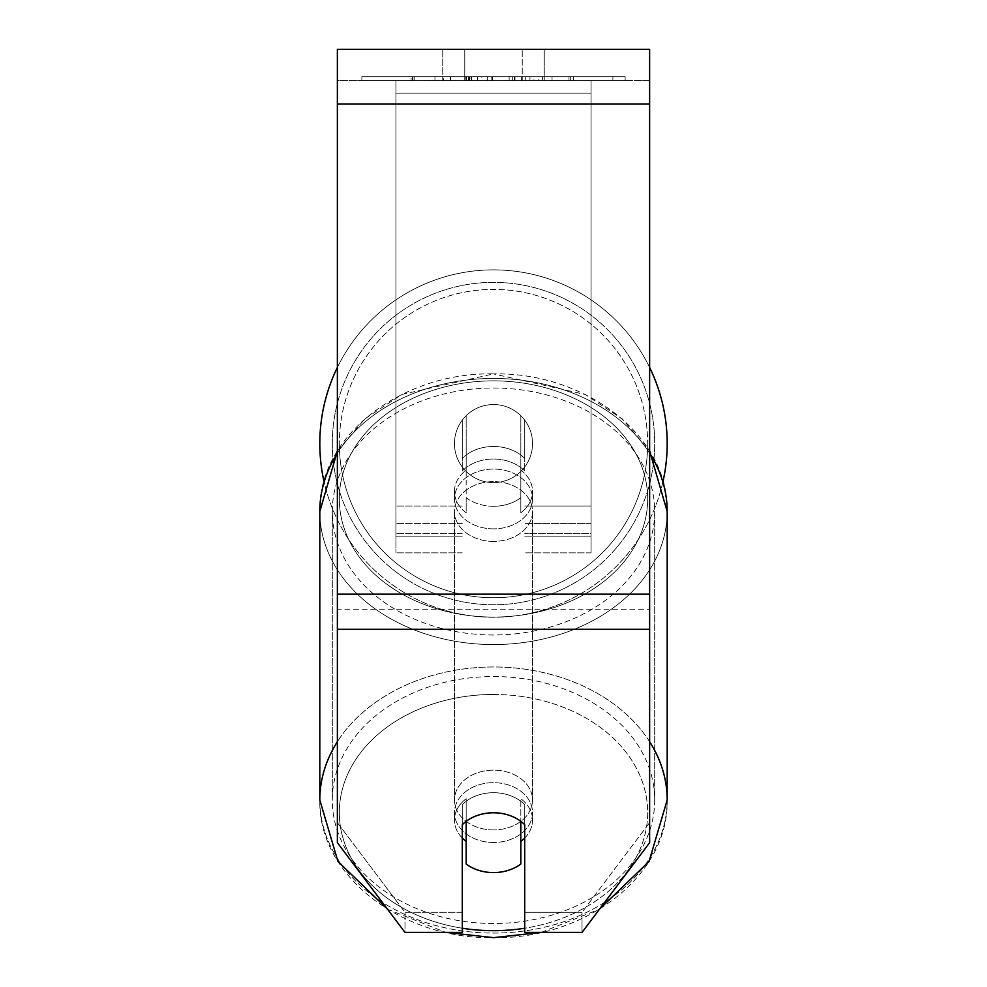 <?xml version="1.0" encoding="UTF-8"?>
<svg xmlns="http://www.w3.org/2000/svg" width="987" height="987" viewBox="0 0 987 987"><rect width="100%" height="100%" fill="white"/><g stroke="black" fill="none" stroke-linecap="round" stroke-linejoin="round"><path stroke-width="0.74" stroke-dasharray="4.93 3.7" d="M524.726 458.437L524.726 420.154A39.036 39.036 0 0 0 462.274 420.154L462.274 470.984A39.036 29.906 180 0 1 493.5 459.029A39.036 29.906 180 0 1 524.726 470.984L524.726 420.154A39.036 39.036 0 0 0 462.274 420.154L462.274 458.437A39.036 29.906 180 0 1 493.5 446.482A39.036 29.906 180 0 1 524.726 458.437L524.726 420.154A39.036 39.036 0 0 0 462.274 420.154L462.274 470.984A39.036 29.906 0 0 1 493.5 459.029A39.036 29.906 0 0 1 524.726 470.984L524.726 420.154A39.036 39.036 0 0 0 462.274 420.154L462.274 458.437A39.036 29.906 0 0 1 493.5 446.482A39.036 29.906 0 0 1 524.726 458.437M395.923 536.126L395.923 80.576L395.923 552.856L395.923 80.576L395.923 536.126L462.274 536.126L395.923 536.126M591.077 523.579L591.077 80.576L591.077 552.856L591.077 80.576L395.923 80.576L591.077 80.576L395.923 80.576L591.077 80.576L591.077 536.126L524.726 536.126L591.077 536.126L591.077 93.123L395.923 93.123L591.077 93.123L591.077 80.576L395.923 80.576L591.077 80.576L591.077 506.023L524.726 506.023L591.077 506.023L524.726 506.023L591.077 506.023L591.077 533.338L524.726 533.338L591.077 533.338L591.077 523.579L524.726 523.579L591.077 523.579M493.5 842.479A39.036 29.906 0 0 1 454.464 812.572A39.036 29.906 0 0 1 493.5 782.679A39.036 29.906 0 0 1 532.536 812.572A39.036 29.906 0 0 1 493.5 842.479A39.036 29.906 180 0 1 454.464 812.572A39.036 29.906 180 0 1 493.5 782.679A39.036 29.906 180 0 1 532.536 812.572A39.036 29.906 180 0 1 493.5 842.479M524.726 838.037A39.036 29.906 0 0 0 532.536 820.098L532.536 812.572L532.536 820.098A39.036 29.906 180 0 1 520.828 841.455L520.828 798.742A39.036 29.906 180 0 1 532.536 820.098A39.036 29.906 0 0 0 520.828 798.742L520.828 864.032A39.036 29.906 180 0 1 493.5 872.582A39.036 29.906 180 0 1 466.172 864.032L466.172 798.742A39.036 29.906 0 0 0 454.464 820.098A39.036 29.906 180 0 1 466.172 798.742L466.172 841.455A39.036 29.906 180 0 1 454.464 820.098A39.036 29.906 0 0 0 462.274 838.037M493.5 506.282A39.036 29.906 0 0 1 466.172 497.732L466.172 512.784A39.036 29.906 0 0 1 454.464 491.427A39.036 29.906 0 0 1 466.172 470.083L466.172 455.032A39.036 29.906 0 0 1 493.5 446.482A39.036 29.906 0 0 1 520.828 455.032L520.828 470.083A39.036 29.906 0 0 1 532.536 491.427A39.036 29.906 0 0 1 520.828 512.784L520.828 497.732A39.036 29.906 0 0 1 493.5 506.282A39.036 29.906 180 0 1 466.172 497.732L466.172 455.032A39.036 29.906 180 0 1 493.5 446.482A39.036 29.906 180 0 1 520.828 455.032L520.828 497.732A39.036 29.906 180 0 1 493.5 506.282M493.5 528.859A39.036 29.906 0 0 1 454.464 498.966A39.036 29.906 0 0 1 493.5 469.059A39.036 29.906 0 0 1 532.536 498.966A39.036 29.906 0 0 1 493.5 528.859A39.036 29.906 180 0 1 454.464 498.966A39.036 29.906 180 0 1 493.5 469.059A39.036 29.906 180 0 1 532.536 498.966A39.036 29.906 180 0 1 493.5 528.859M520.828 470.083L520.828 512.784A39.036 29.906 180 0 0 532.536 491.427L532.536 498.966L532.536 491.427A39.036 29.906 180 0 0 520.828 470.083L520.828 512.784L520.828 470.083M493.5 541.407A39.036 29.906 0 0 1 454.464 511.5A39.036 29.906 0 0 1 493.5 481.607A39.036 29.906 0 0 1 532.536 511.5A39.036 29.906 0 0 1 493.5 541.407A39.036 29.906 180 0 1 454.464 511.5A39.036 29.906 180 0 1 493.5 481.607A39.036 29.906 180 0 1 532.536 511.5A39.036 29.906 180 0 1 493.5 541.407M493.5 829.931A39.036 29.906 0 0 1 454.464 800.025A39.036 29.906 0 0 1 493.5 770.131A39.036 29.906 0 0 1 532.536 800.025A39.036 29.906 0 0 1 493.5 829.931A39.036 29.906 180 0 1 454.464 800.025A39.036 29.906 180 0 1 493.5 770.131A39.036 29.906 180 0 1 532.536 800.025A39.036 29.906 180 0 1 493.5 829.931M493.5 676.539A161.202 123.486 0 0 1 654.702 800.025A161.202 123.486 0 0 1 493.5 923.511A161.202 123.486 0 0 1 332.298 800.025A161.202 123.486 0 0 1 493.5 676.539A161.202 123.486 180 0 1 654.702 800.025A161.202 123.486 180 0 1 493.5 923.511A161.202 123.486 180 0 1 332.298 800.025A161.202 123.486 180 0 1 493.5 676.539M493.5 388.014A161.202 123.486 0 0 1 654.702 511.5A161.202 123.486 0 0 1 493.5 634.986A161.202 123.486 0 0 1 332.298 511.5A161.202 123.486 0 0 1 493.5 388.014A161.202 123.486 180 0 1 654.702 511.5A161.202 123.486 180 0 1 493.5 634.986A161.202 123.486 180 0 1 332.298 511.5A161.202 123.486 180 0 1 493.5 388.014M625.141 76.678L361.859 76.678L625.141 76.678L625.141 80.576L361.859 80.576L625.141 80.576M361.859 76.678L361.859 80.576M464.778 80.576L464.778 49.35L442.756 49.35L544.244 49.35L464.778 49.35L464.778 80.576L442.756 80.576L442.756 49.35L442.756 80.576L544.244 80.576L464.778 80.576L522.222 80.576L464.778 80.576L464.778 49.35L464.778 80.576M649.631 103.993L649.631 842.676L582.022 932.382L524.726 932.382L524.726 912.309L582.022 912.309L582.022 932.382L582.022 912.309L649.631 822.615L649.631 842.676L649.631 609.226L649.631 822.615L582.022 912.309L524.726 912.309L524.726 804.664L524.726 932.382L524.726 804.664A39.036 29.906 0 0 0 493.5 792.709A39.036 29.906 0 0 0 462.274 804.664L462.274 912.309L404.978 912.309L337.369 822.615L337.369 842.676L337.369 49.35L337.369 80.576L337.369 49.35L649.631 49.35L649.631 80.576L337.369 80.576L337.369 103.993L337.369 80.576L649.631 80.576L649.631 49.35L649.631 594.174L649.631 103.993L337.369 103.993L337.369 594.174L337.369 103.993L649.631 103.993L337.369 103.993M466.172 841.455L466.172 821.332A39.036 29.906 180 0 1 493.5 812.782A39.036 29.906 180 0 1 524.726 824.737L524.726 804.664A39.036 29.906 180 0 0 462.274 804.664L462.274 932.382L404.978 932.382L404.978 912.309L404.978 932.382L337.369 842.676L337.369 609.226L337.369 822.615L404.978 912.309L462.274 912.309L462.274 932.382L462.274 824.737A39.036 29.906 180 0 1 493.5 812.782A39.036 29.906 180 0 1 520.828 821.332L520.828 841.455M481.311 80.576L570.313 80.576L481.311 80.576L481.311 76.678L414.182 76.678L414.182 80.576L570.313 80.576L414.034 80.576L570.313 80.576L414.182 80.576L414.182 76.678L525.701 76.678L525.701 80.576L525.701 76.678L570.313 76.678L570.313 80.576L570.313 76.678L414.034 76.678L414.034 80.576L414.034 76.678L570.313 76.678L570.313 80.576L570.313 76.678L542.603 76.678L542.603 80.576L542.603 76.678L570.313 76.678L570.313 80.576L570.313 76.678L414.182 76.678L414.182 80.576L414.182 76.678L570.313 76.678L481.311 76.678M522.222 80.576L544.244 80.576L522.222 80.576L522.222 49.35L522.222 80.576M552.041 80.576L434.959 80.576L612.89 80.576L552.041 80.576L552.041 76.678L552.041 80.576L552.041 76.678L434.959 76.678L434.959 80.576L434.959 76.678L434.959 80.576L434.959 76.678L552.041 76.678L552.041 80.576L552.041 76.678L612.89 76.678L612.89 80.576L612.89 76.678L434.959 76.678L552.041 76.678L552.041 80.576L552.041 76.678L612.89 76.678L552.041 76.678L552.041 80.576M538.186 80.576L411.061 80.576L538.186 80.576L538.186 76.678L573.435 76.678L573.435 80.576M337.369 609.226L337.369 629.299L337.369 594.174L337.369 609.226L649.631 609.226L337.369 609.226M462.274 804.664L462.274 824.737L462.274 804.664M465.963 80.576L568.993 80.576L412.541 80.576L465.963 80.576L465.963 76.678L568.993 76.678L412.541 76.678L412.541 80.576L412.541 76.678L429.518 76.678L429.518 80.576M429.518 76.678L465.963 76.678M568.993 76.678L568.993 80.576L521.617 80.576L568.993 80.576L568.993 76.678L521.617 76.678L568.993 76.678L568.993 80.576L568.993 76.678M521.617 76.678L521.617 80.576L521.617 76.678M514.449 76.678L514.449 80.576M465.025 76.678L509.132 76.678L509.132 80.576L465.025 80.576L509.132 80.576L509.132 76.678L465.025 76.678L465.025 80.576M471.058 80.576L491.797 80.576L471.058 80.576L471.058 76.678L450.541 76.678L450.541 80.576L450.541 76.678L491.797 76.678L491.797 80.576L491.797 76.678L471.058 76.678M570.313 76.678L570.313 80.576L570.313 76.678L512.315 76.678L570.313 76.678L570.313 80.576L570.313 76.678M512.315 76.678L512.315 80.576M529.945 76.678L529.945 80.576M414.182 76.678L414.182 80.576L414.182 76.678L477.523 76.678L414.182 76.678M477.523 76.678L477.523 80.576M573.435 76.678L411.061 76.678L411.061 80.576M411.061 76.678L443.619 76.678L443.619 80.576M443.619 76.678L468.825 76.678L468.825 80.576M468.825 76.678L450.528 76.678L450.528 80.576M450.528 76.678L533.955 76.678L533.955 80.576M533.955 76.678L514.992 76.678L514.992 80.576M514.992 76.678L538.186 76.678M469.084 80.576L450.084 80.576L487.64 80.576L469.084 80.576L469.047 76.678L450.084 76.678L487.64 76.678L487.64 80.576L487.64 76.678L469.084 76.678L469.084 80.576M450.084 76.678L450.084 80.576L450.084 76.678M466.172 512.784A39.036 29.906 180 0 1 454.464 491.427A39.036 29.906 180 0 1 466.172 470.083L466.172 512.784M319.813 443.57A173.687 173.687 0 0 0 493.5 617.257A173.687 173.687 0 0 0 667.187 443.57A173.687 173.687 0 0 0 493.5 269.883A173.687 173.687 0 0 0 319.813 443.57A173.687 173.687 0 0 1 493.5 269.883A173.687 173.687 0 0 1 667.187 443.57M663.017 481.409A173.687 173.687 0 0 1 323.983 481.409M532.536 443.57A39.036 39.036 0 0 1 493.5 482.606A39.036 39.036 0 0 1 466.172 415.7A39.036 39.036 0 0 1 520.828 415.7L520.828 471.441A39.036 39.036 0 0 1 454.464 443.57A39.036 39.036 0 0 1 493.5 404.534A39.036 39.036 0 0 1 520.828 471.441A39.036 39.036 0 0 1 454.464 443.57A39.036 39.036 0 0 1 493.5 404.534A39.036 39.036 0 0 1 532.536 443.57A39.036 39.036 0 0 1 493.5 482.606A39.036 39.036 0 0 1 466.172 415.7A39.036 39.036 0 0 1 532.536 443.57A39.036 39.036 0 0 1 520.828 471.441L520.828 415.7A39.036 39.036 0 0 1 493.5 482.606A39.036 39.036 0 0 1 454.464 443.57A39.036 39.036 0 0 1 493.5 404.534A39.036 39.036 0 0 1 532.536 443.57A39.036 39.036 0 0 1 493.5 482.606A39.036 39.036 0 0 1 454.464 443.57A39.036 39.036 0 0 1 493.5 404.534A39.036 39.036 0 0 1 532.536 443.57M466.172 471.441L466.172 415.7L466.172 471.441M520.828 415.7L520.828 471.441L520.828 415.7M337.369 367.46A173.687 173.687 0 0 1 649.631 367.46A173.687 173.687 0 0 0 337.369 367.46M332.298 443.57A161.202 161.202 0 0 1 493.5 282.368A161.202 161.202 0 0 1 654.702 443.57A161.202 161.202 0 0 1 493.5 604.772A161.202 161.202 0 0 1 332.298 443.57A161.202 161.202 0 0 1 493.5 282.368A161.202 161.202 0 0 1 654.702 443.57A161.202 161.202 0 0 1 493.5 604.772A161.202 161.202 0 0 1 332.298 443.57M462.274 506.023L395.923 506.023L462.274 506.023M462.274 523.579L395.923 523.579L462.274 523.579M649.631 741.718A173.687 133.06 180 0 0 493.5 666.978A173.687 133.06 180 0 0 337.369 741.718M319.813 800.025A173.687 133.06 180 0 0 493.5 933.085A173.687 133.06 180 0 0 667.187 800.025A173.687 133.06 0 0 0 493.5 666.978A173.687 133.06 0 0 0 319.813 800.025A173.687 133.06 0 0 0 493.5 933.085A173.687 133.06 0 0 0 667.187 800.025C668.952 876.086 584.563 939.525 493.5 937.65C402.437 939.525 318.048 876.086 319.813 800.025L319.813 511.5A173.687 133.06 180 0 1 493.5 378.453A173.687 133.06 0 0 1 649.631 453.193M462.274 928.236A154.169 118.107 0 0 1 340.12 800.556A154.169 118.107 0 0 1 493.5 694.466A154.169 118.107 0 0 1 646.88 800.556A154.169 118.107 0 0 1 524.726 928.236M493.5 644.56A173.687 133.06 0 0 1 319.813 511.5A173.687 133.06 180 0 0 493.5 644.56A173.687 133.06 0 0 0 667.187 511.5A173.687 133.06 180 0 1 493.5 644.56M337.369 453.193A173.687 133.06 0 0 1 493.5 378.453A173.687 133.06 180 0 1 667.187 511.5C668.952 435.452 584.563 372.013 493.5 373.888L585.143 394.479L622.279 418.957L649.631 450.997M493.5 380.859A154.169 118.107 180 0 0 339.331 498.966A154.169 118.107 180 0 0 493.5 617.06A154.169 118.107 180 0 0 647.669 498.966A154.169 118.107 180 0 0 493.5 380.859A154.169 118.107 0 0 0 339.331 498.966A154.169 118.107 0 0 0 493.5 617.06A154.169 118.107 0 0 0 647.669 498.966A154.169 118.107 0 0 0 493.5 380.859M649.631 594.174L337.369 594.174M649.631 629.299L337.369 629.299M466.395 76.678L466.395 80.576M471.502 76.678L471.502 80.576M469.491 76.678L469.491 80.576M492.686 76.678L492.686 80.576M492.242 76.678L492.242 80.576L492.242 76.678M491.797 76.678L491.797 80.576M468.628 76.678L468.628 80.576M493.5 694.466A154.169 118.107 180 0 1 647.669 812.572A154.169 118.107 180 0 1 493.5 930.679A154.169 118.107 180 0 1 339.331 812.572A154.169 118.107 180 0 1 493.5 694.466M647.669 443.57A154.169 154.169 0 0 1 493.5 597.74A154.169 154.169 0 0 1 339.331 443.57A154.169 154.169 0 0 0 493.5 597.74A154.169 154.169 0 0 0 647.669 443.57A154.169 154.169 0 0 0 493.5 289.401A154.169 154.169 0 0 0 339.331 443.57A154.169 154.169 0 0 1 493.5 289.401A154.169 154.169 0 0 1 647.669 443.57M462.274 552.856L395.923 552.856L462.274 552.856M462.274 533.338L395.923 533.338L462.274 533.338M591.077 552.856L524.726 552.856L591.077 552.856M387.521 909.212L445.742 932.382M337.369 450.997L364.721 418.957L401.857 394.479L493.5 373.888C402.437 372.013 318.048 435.452 319.813 511.5M454.464 812.572L454.464 820.098L454.464 812.572M454.464 491.427L454.464 498.966L454.464 491.427M541.258 932.382L599.479 909.212M454.464 511.5L454.464 800.025L454.464 511.5M654.702 511.5L654.702 800.025L654.702 511.5M332.298 511.5L332.298 800.025L332.298 511.5M532.536 511.5L532.536 800.025L532.536 511.5M544.244 80.576L544.244 49.35L544.244 80.576M667.187 511.5L667.187 800.025"/><path stroke-width="1.48" d="M493.5 872.582A39.036 29.906 0 0 1 466.172 864.032L466.172 821.332A39.036 29.906 0 0 1 493.5 812.782A39.036 29.906 0 0 1 520.828 821.332L520.828 864.032A39.036 29.906 0 0 1 493.5 872.582M466.172 841.455A39.036 29.906 0 0 1 462.274 838.037M524.726 838.037A39.036 29.906 0 0 1 520.828 841.455M649.631 629.299L649.631 49.35L337.369 49.35L337.369 842.676L404.978 932.382L462.274 932.382L462.274 824.737A39.036 29.906 0 0 1 524.726 824.737L524.726 932.382L582.022 932.382L649.631 842.676L649.631 629.299L337.369 629.299M667.187 443.57A173.687 173.687 0 0 0 649.631 367.46A173.687 173.687 0 0 1 663.017 481.409M323.983 481.409A173.687 173.687 0 0 1 337.369 367.46A173.687 173.687 0 0 0 319.813 443.57M337.369 741.718A173.687 133.06 180 0 0 319.813 800.025L337.936 861.454L387.521 909.212M524.726 928.236A154.169 118.107 0 0 1 493.5 930.679A154.169 118.107 0 0 1 462.274 928.236M337.369 450.997L319.813 511.5A173.687 133.06 0 0 1 337.369 453.193M649.631 453.193A173.687 133.06 0 0 1 667.187 511.5L667.187 800.025A173.687 133.06 180 0 0 649.631 741.718M649.631 103.993L337.369 103.993M649.631 594.174L337.369 594.174M445.742 932.382L493.5 937.65L541.258 932.382M319.813 511.5L319.813 800.025M649.631 450.997L667.187 511.5M599.479 909.212L649.064 861.454L667.187 800.025"/></g></svg>
